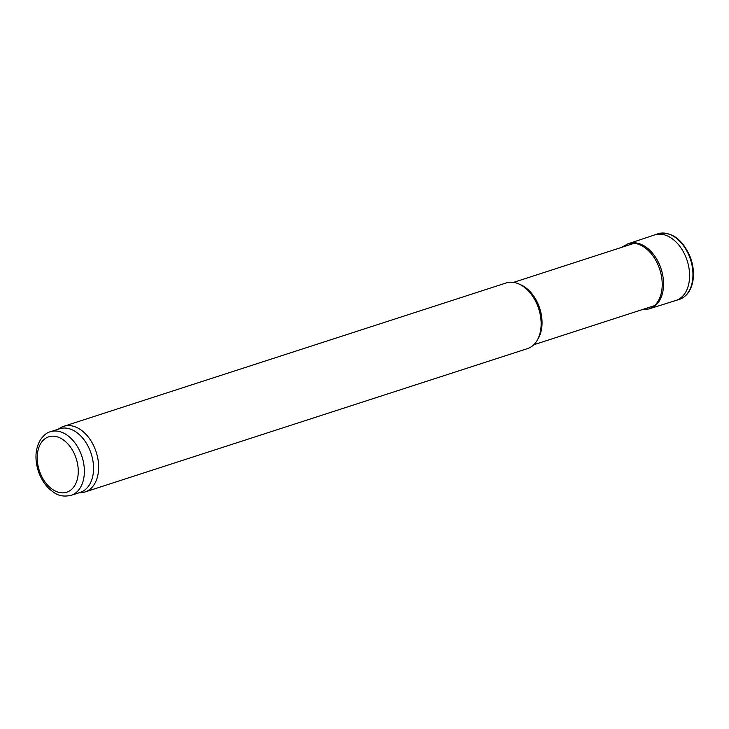 <?xml version="1.0" encoding="UTF-8"?>
<svg xmlns="http://www.w3.org/2000/svg" width="729" height="729" viewBox="0 0 729 729"><rect width="100%" height="100%" fill="white"/><g stroke="black" fill="none" stroke-linecap="round" stroke-linejoin="round"><path stroke-width="1.09" d="M50.501 431.723L59.678 428.752A33.434 22.28 72 0 1 71.078 429.345A33.434 22.28 72 0 1 93.066 461.758A33.434 22.28 72 0 1 80.29 492.367L71.114 495.346C59.468 497.798 54.502 493.351 48.497 488.111C43.986 483.518 40.605 477.878 38.355 471.198C34.637 459.325 35.265 448.955 40.25 440.079C43.713 435.158 47.13 432.379 50.501 431.723A33.434 22.28 72 0 1 61.892 432.315A33.434 22.28 72 0 1 83.89 464.728A33.434 22.28 72 0 1 71.114 495.346M58.001 429.299L60.37 427.841A34.518 23 72 0 1 63.687 426.319A34.518 23 72 0 1 75.451 426.93A34.518 23 72 0 1 98.151 460.391A34.518 23 72 0 1 84.965 491.984A34.518 23 72 0 1 81.384 492.695L78.614 492.913M63.687 426.319L506.181 282.952A34.518 23 72 0 1 517.945 283.563A34.518 23 72 0 1 518.993 284.009A34.518 23 72 0 1 537.218 340.261A34.518 23 72 0 1 527.45 348.626L84.965 491.984M518.993 284.009L520.998 284.911A32.787 21.852 72 0 1 538.321 338.347L537.218 340.261M675.528 300.585A34.463 22.963 -108 0 0 675.737 300.521A34.463 22.963 -108 0 0 687.155 260.599A34.463 22.963 -108 0 0 654.496 234.966A34.463 22.963 -108 0 0 654.287 235.03L629.045 243.477A34.199 22.79 -108 0 1 629.255 243.413A34.199 22.79 -108 0 1 661.139 269.028A34.199 22.79 -108 0 1 650.332 308.476A34.199 22.79 -108 0 1 650.131 308.549L675.528 300.585M58.694 437.336A29.124 19.401 72 0 1 75.023 485.049A29.124 19.401 72 0 1 39.512 471.189A29.124 19.401 72 0 1 58.694 437.336M678.991 299.528A34.518 23 -108 0 0 690.5 259.524A34.518 23 -108 0 0 657.713 233.863C671.373 231.148 682.207 238.839 690.217 256.927C693.534 265.912 694.309 274.532 692.55 282.788C690.418 291.582 685.898 297.168 678.991 299.528L675.737 300.521M641.72 309.789L648.992 308.95A34.236 22.809 -108 0 0 659.781 269.466A34.236 22.809 -108 0 0 627.897 243.814L629.255 243.413M533.756 344.771L654.432 305.67M513.544 282.387L634.221 243.286M654.496 234.966L657.713 233.863M648.992 308.95L650.332 308.476M627.897 243.814L621.509 247.404"/></g></svg>
